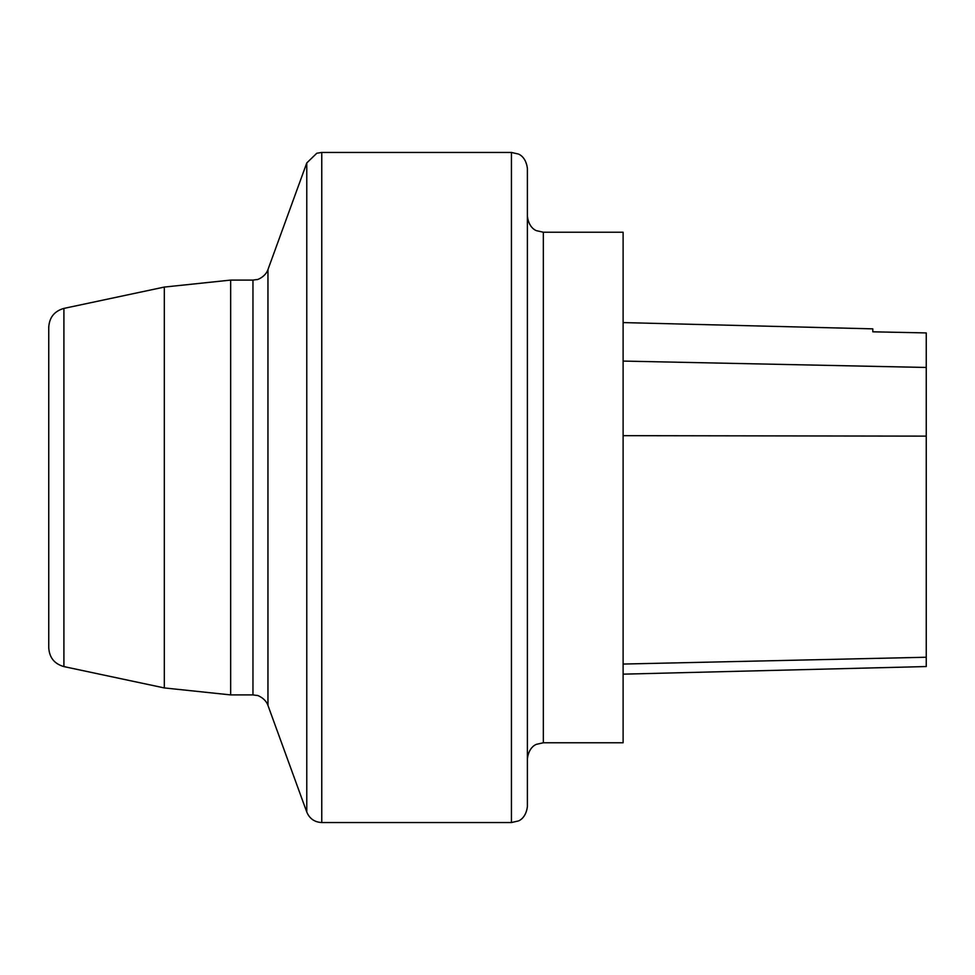 <?xml version="1.0" encoding="UTF-8"?>
<svg xmlns="http://www.w3.org/2000/svg" width="975" height="975" viewBox="0 0 975 975"><rect width="100%" height="100%" fill="white"/><g stroke="black" fill="none" stroke-linecap="round" stroke-linejoin="round"><path stroke-width="1.46" d="M543.343 742.767L623.11 742.767L623.11 232.233L543.343 232.233L543.343 742.767L536.433 744.339C536.506 744.278 528.852 746.667 527.39 758.733L527.39 487.5M623.11 674.164L926.25 666.547L926.25 332.926L872.808 331.817L872.808 328.855L623.11 322.579M527.39 168.407L527.39 806.593C525.915 818.659 518.273 821.035 518.334 820.974L511.436 822.547L511.436 152.453L518.334 154.026C518.273 153.965 525.915 156.341 527.39 168.407M63.911 308.405C54.466 311.086 49.408 317.326 48.75 327.137L48.75 647.863C49.408 657.674 54.466 663.914 63.911 666.595L164.324 687.936L164.324 287.064L63.911 308.405L63.911 666.595M926.25 657.247L623.11 664.06M926.25 436.13L623.11 435.667M926.25 367.465L623.11 361.079M252.964 280.093L230.661 280.093L230.661 694.907L252.964 694.907L252.964 280.093L257.205 279.52C255.889 280.288 265.298 277.424 267.954 269.587L267.954 705.412L267.954 269.587L306.772 162.947L306.772 812.053C309.575 818.683 314.572 822.181 321.762 822.547L511.436 822.547M511.436 152.453L321.762 152.453L321.762 822.547M252.964 694.907L257.205 695.48C255.889 694.712 265.298 697.576 267.954 705.412L306.772 812.053M543.343 232.233L536.433 230.661C536.506 230.722 528.852 228.333 527.39 216.267M164.324 687.936L230.661 694.907M230.661 280.093L164.324 287.064M321.762 152.453L316.778 153.258L306.772 162.947"/></g></svg>
